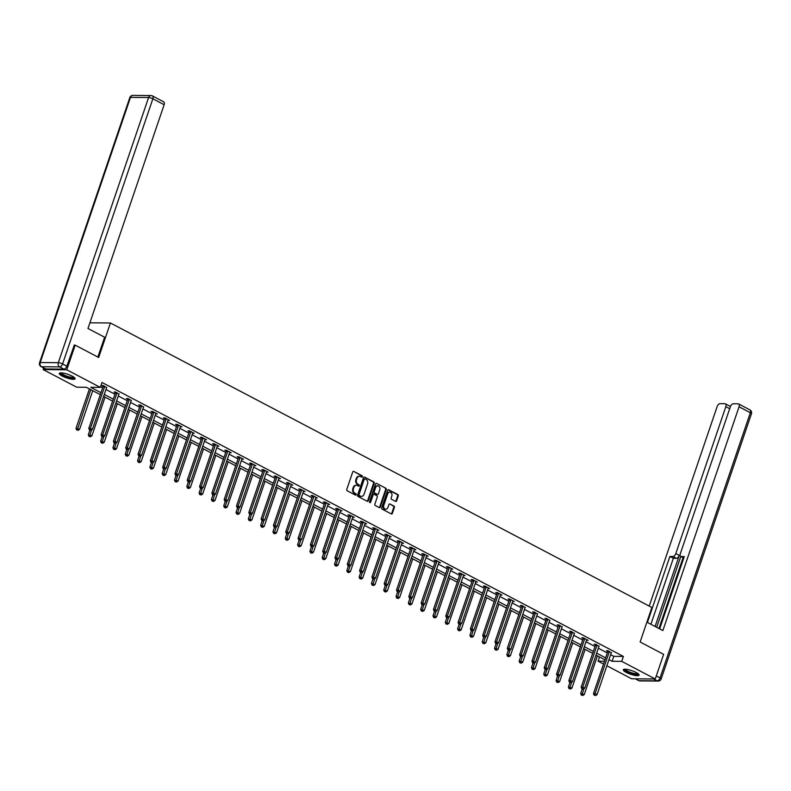 <?xml version="1.0" encoding="UTF-8"?>
<svg xmlns="http://www.w3.org/2000/svg" width="791" height="791" viewBox="0 0 791 791"><rect width="100%" height="100%" fill="white"/><g stroke="black" fill="none" stroke-linecap="round" stroke-linejoin="round"><path stroke-width="1.19" d="M362.357 476.716A0.732 0.593 90.5 0 0 362.051 475.747L353.814 471.426A1.048 0.84 90.5 0 0 352.717 471.99L346.784 489.402A1.048 0.84 90.5 0 0 347.229 490.776L355.456 495.107A0.732 0.593 90.5 0 0 355.92 493.752L354.852 493.189A3.362 2.689 90.5 0 1 353.429 488.789L353.923 487.335A3.362 2.689 90.5 0 1 356.434 485.279A3.362 2.689 90.5 0 1 357.453 485.545L358.521 486.109A0.732 0.593 90.5 0 0 358.985 484.754L357.918 484.191A3.362 2.689 90.5 0 1 356.494 479.791L356.988 478.337A3.362 2.689 90.5 0 1 359.5 476.281A3.362 2.689 90.5 0 1 360.518 476.548L361.586 477.102A0.732 0.593 90.5 0 0 362.357 476.716M361.477 477.052A0.732 0.593 90.5 0 0 361.408 475.747L353.814 471.426M355.357 495.047A0.732 0.593 90.5 0 0 355.278 493.742L354.22 493.179L354.852 493.189M358.422 486.05A0.732 0.593 90.5 0 0 358.343 484.745L357.275 484.181L357.918 484.191M626.215 672.409A8.345 1.898 18.8 0 1 623.298 669.769A8.345 1.898 18.8 0 1 628.064 669.611A8.345 1.898 18.8 0 1 636.182 672.498A8.345 1.898 18.8 0 1 639.088 675.148A8.345 1.898 18.8 0 1 634.323 675.296A8.345 1.898 18.8 0 1 626.215 672.409M62.202 376.051A8.345 1.898 18.8 0 1 59.285 373.411A8.345 1.898 18.8 0 1 64.051 373.253A8.345 1.898 18.8 0 1 72.169 376.14A8.345 1.898 18.8 0 1 75.076 378.79A8.345 1.898 18.8 0 1 70.31 378.938A8.345 1.898 18.8 0 1 62.202 376.051M395.53 501.385A1.048 0.84 90.5 0 0 396.627 500.822L398.298 495.937A1.048 0.84 90.5 0 0 397.853 494.563L388.707 489.758A1.048 0.84 90.5 0 0 387.61 490.321L381.677 507.743A1.048 0.84 90.5 0 0 382.122 509.117L391.258 513.913A1.048 0.84 90.5 0 0 392.366 513.359L394.373 507.456A1.048 0.84 90.5 0 0 393.928 506.082L390.012 504.025A1.048 0.84 90.5 0 0 388.915 504.579L387.916 507.506A2.808 2.254 90.5 0 1 385.82 509.226A2.808 2.254 90.5 0 1 383.773 505.33L387.679 493.871A2.808 2.254 90.5 0 1 389.775 492.15A2.808 2.254 90.5 0 1 391.822 496.046L391.169 497.954A1.048 0.84 90.5 0 0 391.614 499.329L395.53 501.385A1.048 0.84 90.5 0 0 395.994 500.822L397.655 495.927A1.048 0.84 90.5 0 0 397.211 494.553L388.074 489.758A1.048 0.84 90.5 0 0 388.065 489.758L388.707 489.758M74.028 345.123L75.165 345.133L98.677 357.492L110.424 322.985L651.873 607.488L640.127 641.985L663.639 654.345L655.255 678.985L631.604 678.777L606.865 665.775M75.165 345.133L66.78 369.783L100.309 387.402L90.728 387.313L100.961 392.692M610.642 654.691L613.806 656.352L623.397 656.441L101.99 382.468L100.309 387.402M623.397 656.441L621.716 661.365L655.255 678.985M374.202 483.281A1.048 0.84 90.5 0 0 373.757 481.907L364.621 477.102A1.048 0.84 90.5 0 0 363.514 477.665L357.591 495.087A1.048 0.84 90.5 0 0 358.036 496.461L367.172 501.257A1.048 0.84 90.5 0 0 368.28 500.703L374.202 483.281L373.57 483.271A1.048 0.84 90.5 0 0 373.125 481.897L364.621 477.102M376.664 483.43L385.8 488.235A1.048 0.84 90.5 0 1 386.245 489.609L380.323 507.031A1.048 0.84 90.5 0 1 379.215 507.585L375.31 505.528A1.048 0.84 90.5 0 1 374.865 504.154L377.267 497.094A1.048 0.84 90.5 0 0 376.823 495.72L374.222 494.355A1.048 0.84 90.5 0 0 373.125 494.919L370.623 502.275A0.732 0.593 90.5 0 1 369.535 501.702L375.557 483.993A1.048 0.84 90.5 0 1 376.664 483.43L385.8 488.235M110.424 322.985L89.897 322.807M100.556 386.67L102.632 387.758M105.964 389.508L114.942 394.225M118.274 395.975L127.252 400.701M130.584 402.451L139.562 407.167M142.894 408.917L151.872 413.634M155.204 415.384L164.182 420.1M167.514 421.85L176.492 426.567M179.824 428.317L188.802 433.033M192.134 434.783L201.112 439.499M204.444 441.249L213.422 445.966M216.754 447.726L225.732 452.442M229.064 454.192L238.032 458.909M241.364 460.659L250.342 465.375M253.674 467.125L262.652 471.841M265.984 473.591L274.961 478.308M278.294 480.058L287.271 484.774M290.604 486.524L299.581 491.241M302.913 493.001L311.891 497.717M315.223 499.467L324.201 504.183M327.533 505.933L336.511 510.65M339.843 512.4L348.821 517.116M352.153 518.866L361.131 523.583M364.463 525.333L373.441 530.049M376.773 531.799L385.751 536.516M389.083 538.266L398.051 542.992M401.383 544.742L410.361 549.458M413.693 551.208L422.671 555.925M426.003 557.675L434.981 562.391M438.313 564.141L447.291 568.858M450.623 570.608L459.601 575.324M462.933 577.074L471.911 581.79M475.243 583.54L484.221 588.257M487.553 590.017L496.53 594.733M499.863 596.483L508.84 601.2M512.173 602.95L521.15 607.666M524.482 609.416L533.46 614.132M536.792 615.882L545.77 620.599M549.102 622.349L558.07 627.065M561.402 628.815L570.38 633.532M573.712 635.292L582.69 640.008M586.022 641.758L595 646.474M598.332 648.225L607.31 652.941M106.627 387.639L103.354 385.583L101.752 385.563L103.028 386.235M118.937 394.106L115.664 392.049L114.062 392.029L115.338 392.702M131.247 400.572L127.974 398.516L126.372 398.496L127.648 399.168M143.557 407.039L140.284 404.982L138.682 404.972L139.958 405.635M155.708 413.911L157.32 413.94L152.594 411.449L150.992 411.439L152.268 412.111M168.008 420.377L169.63 420.407L164.894 417.915L163.302 417.905L164.577 418.577M180.318 426.843L181.94 426.873L177.204 424.381L175.612 424.371L176.887 425.044M192.628 433.32L194.25 433.339L189.514 430.858L187.922 430.838L189.197 431.51M204.938 439.786L206.56 439.806L201.824 437.324L200.232 437.304L201.507 437.977M217.248 446.253L218.87 446.272L214.134 443.791L212.542 443.771L213.817 444.443M229.558 452.719L231.18 452.749L226.444 450.257L224.842 450.247L226.127 450.91M241.868 459.185L243.49 459.215L238.753 456.723L237.152 456.714L238.437 457.386M254.178 465.652L255.8 465.681L251.063 463.19L249.462 463.18L250.737 463.852M266.488 472.118L268.109 472.148L263.373 469.656L261.772 469.646L263.047 470.319M278.798 478.595L280.419 478.614L275.683 476.133L274.082 476.113L275.357 476.785M291.108 485.061L292.719 485.081L287.993 482.599L286.391 482.579L287.667 483.252M303.418 491.527L305.029 491.547L300.303 489.065L298.701 489.046L299.977 489.718M315.728 497.994L317.339 498.023L312.613 495.532L311.011 495.522L312.287 496.184M328.038 504.46L329.649 504.49L324.913 501.998L323.321 501.988L324.597 502.661M340.338 510.927L341.959 510.956L337.223 508.465L335.631 508.455L336.907 509.127M352.648 517.393L354.269 517.423L349.533 514.931L347.941 514.921L349.217 515.594M364.958 523.869L366.579 523.889L361.843 521.407L360.251 521.388L361.527 522.06M377.267 530.336L378.889 530.356L374.153 527.874L372.561 527.854L373.836 528.526M389.577 536.802L391.199 536.822L386.463 534.34L384.861 534.321L386.146 534.993M401.887 543.269L403.509 543.298L398.773 540.807L397.171 540.787L398.456 541.459M414.197 549.735L415.819 549.765L411.083 547.273L409.481 547.263L410.766 547.936M426.507 556.202L428.129 556.231L423.393 553.74L421.791 553.73L423.066 554.402M438.817 562.668L440.439 562.698L435.703 560.206L434.101 560.196L435.376 560.868M451.127 569.134L452.749 569.164L448.013 566.672L446.411 566.663L447.686 567.335M463.437 575.611L465.049 575.63L460.322 573.149L458.721 573.129L459.996 573.801M475.747 582.077L477.359 582.097L472.632 579.615L471.031 579.595L472.306 580.268M488.057 588.544L489.669 588.563L484.932 586.082L483.341 586.062L484.616 586.734M500.357 595.01L501.978 595.04L497.242 592.548L495.65 592.538L496.926 593.201M512.667 601.476L514.288 601.506L509.552 599.014L507.96 599.005L509.236 599.677M525.145 607.537L521.862 605.481L520.27 605.471L521.546 606.143M537.455 614.014L534.172 611.947L532.58 611.937L533.856 612.61M549.765 620.48L546.482 618.424L544.89 618.404L546.166 619.076M562.075 626.947L558.792 624.89L557.19 624.87L558.476 625.543M574.375 633.413L571.102 631.356L569.5 631.337L570.786 632.009M586.527 640.285L588.148 640.315L583.412 637.823L581.81 637.813L583.086 638.475M598.995 646.346L595.722 644.289L594.12 644.279L595.396 644.952M611.305 652.812L608.032 650.756L606.43 650.746L607.706 651.418M43.673 367.973L43.129 369.565L66.78 369.783M603.533 664.025L598.065 661.157L604.492 661.217M599.499 656.955L598.065 661.157M100.289 394.65L86.249 387.274L76.668 387.185L43.129 369.565M604.967 659.832L595.989 655.116M592.657 653.356L583.679 648.64M580.347 646.89L571.369 642.173M568.037 640.423L559.059 635.707M555.727 633.957L546.749 629.24M543.417 627.49L534.439 622.774M531.107 621.024L522.139 616.308M518.807 614.558L509.829 609.841M506.497 608.081L497.519 603.365M494.187 601.615L485.209 596.898M481.877 595.148L472.899 590.432M469.567 588.682L460.589 583.966M457.257 582.216L448.279 577.499M444.947 575.749L435.97 571.033M432.637 569.283L423.66 564.566M420.328 562.816L411.35 558.09M408.018 556.34L399.04 551.624M395.708 549.874L386.73 545.157M383.398 543.407L374.42 538.691M371.088 536.941L362.11 532.224M358.788 530.474L349.81 525.758M346.478 524.008L337.5 519.292M334.168 517.541L325.19 512.825M321.858 511.065L312.88 506.349M309.548 504.599L300.57 499.882M297.238 498.132L288.26 493.416M284.928 491.666L275.95 486.949M272.618 485.199L263.64 480.483M260.308 478.733L251.33 474.017M247.998 472.267L239.02 467.55M235.688 465.79L226.71 461.074M223.378 459.324L214.401 454.607M211.068 452.857L202.091 448.141M198.759 446.391L189.791 441.675M186.458 439.925L177.481 435.208M174.149 433.458L165.171 428.742M161.839 426.992L152.861 422.275M149.529 420.525L140.551 415.799M137.219 414.049L128.241 409.333M124.909 407.583L115.931 402.866M112.599 401.116L103.621 396.4M608.961 659.615L612.125 661.286L621.716 661.365M104.293 394.442L113.261 399.158M116.593 400.908L125.571 405.625M128.903 407.375L137.881 412.091M141.213 413.841L150.191 418.558M153.523 420.308L162.501 425.024M165.833 426.784L174.811 431.5M178.143 433.25L187.121 437.967M190.453 439.717L199.431 444.433M202.763 446.183L211.741 450.9M215.073 452.65L224.051 457.366M227.383 459.116L236.361 463.833M239.693 465.583L248.671 470.299M252.003 472.049L260.981 476.775M264.313 478.525L273.291 483.242M276.623 484.992L285.591 489.708M288.923 491.458L297.9 496.175M301.233 497.925L310.21 502.641M313.543 504.391L322.52 509.107M325.852 510.857L334.83 515.574M338.162 517.324L347.14 522.04M350.472 523.8L359.45 528.517M362.782 530.267L371.76 534.983M375.092 536.733L384.07 541.449M387.402 543.199L396.38 547.916M399.712 549.666L408.69 554.382M412.022 556.132L421 560.849M424.332 562.599L433.31 567.315M436.642 569.075L445.61 573.791M448.942 575.541L457.92 580.258M461.252 582.008L470.23 586.724M473.562 588.474L482.54 593.191M485.872 594.941L494.85 599.657M498.182 601.407L507.16 606.124M510.492 607.874L519.469 612.59M522.802 614.34L531.779 619.066M535.112 620.816L544.089 625.533M547.421 627.283L556.399 631.999M559.731 633.749L568.709 638.466M572.041 640.216L581.019 644.932M584.351 646.682L593.329 651.398M596.661 653.148L605.629 657.865M613.806 656.352L612.125 661.286M359.173 476.301A3.362 2.689 90.5 0 0 358.857 476.281A3.362 2.689 90.5 0 0 356.345 478.337L356.988 478.337M357.275 484.181A3.362 2.689 90.5 0 1 355.851 479.791L356.345 478.337M356.118 485.308A3.362 2.689 90.5 0 0 355.792 485.279A3.362 2.689 90.5 0 0 353.29 487.335L353.923 487.335M354.22 493.179A3.362 2.689 90.5 0 1 352.796 488.789L353.29 487.335M367.172 501.257A1.048 0.84 90.5 0 0 367.637 500.693L373.57 483.271M365.017 478.911A0.732 0.593 90.5 0 0 364.236 479.297L359.035 494.583A0.732 0.593 90.5 0 0 359.351 495.552L360.469 496.135A3.362 2.689 90.5 0 0 361.497 496.402A3.362 2.689 90.5 0 0 363.998 494.345L367.558 483.894A3.362 2.689 90.5 0 0 366.134 479.494L365.017 478.911M364.374 478.901A0.732 0.593 90.5 0 0 363.603 479.297L364.236 479.297M361.171 496.372A3.362 2.689 90.5 0 1 360.854 496.392A3.362 2.689 90.5 0 1 359.836 496.135L358.709 495.542A0.732 0.593 90.5 0 1 358.392 494.583L363.603 479.297M379.215 507.585A1.048 0.84 90.5 0 0 379.68 507.021L385.613 489.599A1.048 0.84 90.5 0 0 385.168 488.225M373.589 494.345A1.048 0.84 90.5 0 0 372.482 494.909L369.98 502.265L370.623 502.275M379.759 489.767A2.808 2.254 90.5 0 0 377.712 485.872A2.808 2.254 90.5 0 0 375.616 487.582L374.242 491.626A1.048 0.84 90.5 0 0 374.687 493.001L377.277 494.365A1.048 0.84 90.5 0 0 378.385 493.802L379.759 489.767M377.396 485.892A2.808 2.254 90.5 0 0 377.07 485.862A2.808 2.254 90.5 0 0 374.974 487.582L375.616 487.582M377.287 494.365A1.048 0.84 90.5 0 1 376.645 494.355L374.044 492.991A1.048 0.84 90.5 0 1 373.599 491.616L374.974 487.582M389.459 492.17A2.808 2.254 90.5 0 0 389.132 492.14A2.808 2.254 90.5 0 0 387.036 493.861L387.679 493.871M385.504 509.196A2.808 2.254 90.5 0 1 385.177 509.226A2.808 2.254 90.5 0 1 383.131 505.33L387.036 493.861M391.258 513.913A1.048 0.84 90.5 0 0 391.723 513.349L393.73 507.446A1.048 0.84 90.5 0 0 393.285 506.072L390.012 504.025M89.413 388.935L76.015 428.287L79.584 429.335L92.745 390.685M90.777 389.647L77.291 429.889L76.648 429.889L78.082 430.304L77.291 429.889M79.584 429.335L78.082 430.304M76.648 429.889L76.015 428.287M104.56 386.819L102.959 386.799L88.8 428.406L90.401 428.415L104.56 386.819A1.068 0.86 90.5 0 0 104.63 386.423L104.63 386.255M90.075 430.007L90.866 430.423L90.075 430.007L90.401 428.415L92.369 429.454L106.528 387.857A1.068 0.86 90.5 0 1 106.716 387.521L106.805 387.392M102.959 386.799A1.068 0.86 90.5 0 0 103.028 386.404L103.038 385.573M88.8 428.406L89.432 429.997M90.866 430.423L92.369 429.454M74.305 377.505A7.218 1.641 18.8 0 1 66.375 376.674A7.218 1.641 18.8 0 1 60.68 372.868M61.283 372.868A6.684 1.523 -161.2 0 0 66.622 376.081A6.684 1.523 -161.2 0 0 73.83 377.139M59.651 373.065A8.286 1.889 -161.2 0 0 66.217 376.882A8.286 1.889 -161.2 0 0 75.007 378.296M638.317 673.863A7.218 1.641 18.8 0 1 630.397 673.032A7.218 1.641 18.8 0 1 624.692 669.226M625.295 669.226A6.684 1.523 -161.2 0 0 630.645 672.439A6.684 1.523 -161.2 0 0 637.843 673.497M623.664 669.423A8.286 1.889 -161.2 0 0 630.229 673.24A8.286 1.889 -161.2 0 0 639.019 674.644M97.866 357.057L104.62 337.233L87.969 328.483L164.142 104.719L152.861 98.786L62.588 363.959L66.849 366.193L74.305 345.123M45.838 368.972L63.923 369.14L59.671 366.895L41.577 366.737L45.838 368.972A3.204 1.77 117.7 0 1 45.354 368.853L41.092 366.619A3.204 1.77 -62.3 0 0 41.577 366.737A3.204 2.571 90.5 0 1 40.222 362.535L58.307 362.693L148.579 97.53L130.495 97.362L40.222 362.535A3.204 0.732 -161.2 0 0 39.55 362.743A3.204 3.204 0 0 0 41.092 366.619M151.951 95.81A3.204 2.571 90.5 0 0 150.972 95.563A3.204 2.571 90.5 0 0 148.579 97.53A3.204 0.732 -161.2 0 1 152.861 98.786A3.204 1.77 -62.3 0 0 152.436 95.929L163.717 101.861A3.204 1.77 117.7 0 1 164.142 104.719M66.849 366.193A3.204 1.77 117.7 0 1 63.923 369.14M646.88 622.161L662.868 630.565L739.051 406.792A3.204 1.77 -62.3 0 0 738.626 403.944A3.204 1.77 -62.3 0 0 738.132 403.825L733.277 403.776A3.204 1.77 -62.3 0 0 730.36 406.722L680.359 553.591A3.204 1.77 -62.3 0 0 680.774 556.449A3.204 1.77 -62.3 0 0 681.269 556.567L683.82 557.912M659.664 628.875L684.264 556.597L681.269 556.567M729.678 408.71L725.822 406.673A3.204 1.77 -62.3 0 0 725.396 403.825A3.204 1.77 -62.3 0 0 724.912 403.707L720.047 403.657A3.204 1.77 -62.3 0 0 717.13 406.604L649.213 606.094M672.894 556.498A3.204 1.77 -62.3 0 0 675.821 553.552L679.291 555.381A3.204 1.77 117.7 0 1 676.364 558.317L672.894 556.498L669.888 556.468L647.424 622.448M725.822 406.673L675.821 553.552M658.943 628.499L683.068 557.655M679.291 555.381L655.086 626.472M680.784 556.459L656.668 627.303M730.439 406.475A3.204 1.77 117.7 0 1 730.449 406.475L725.396 403.825M676.364 558.317L673.359 558.288L650.904 624.277M673.359 558.288L669.888 556.468M89.867 430.225L88.325 434.753L91.894 435.801L105.055 397.151M91.558 429.978L89.601 436.355L88.958 436.355L90.392 436.77L89.601 436.355M91.894 435.801L90.392 436.77M88.958 436.355L88.325 434.753M102.177 436.691L100.635 441.22L104.204 442.278L117.365 403.618M103.868 436.444L101.91 442.822L101.268 442.822L102.701 443.237L101.91 442.822M104.204 442.278L102.701 443.237M101.268 442.822L100.635 441.22M116.87 393.285L115.268 393.275L101.11 434.872L102.701 434.882L116.87 393.285A1.068 0.86 90.5 0 0 116.939 392.89L116.939 392.722M102.385 436.474L103.176 436.889L102.385 436.474L102.701 434.882L104.679 435.92L118.838 394.323A1.068 0.86 90.5 0 1 119.026 393.987L119.115 393.869M115.268 393.275A1.068 0.86 90.5 0 0 115.338 392.87L115.348 392.049M101.11 434.872L101.742 436.464M103.176 436.889L104.679 435.92M129.18 399.752L127.578 399.742L113.42 441.338L115.011 441.348L129.18 399.752A1.068 0.86 90.5 0 0 129.249 399.356L129.249 399.188M114.695 442.94L115.476 443.356L114.695 442.94L115.011 441.348L116.989 442.387L131.148 400.79A1.068 0.86 90.5 0 1 131.336 400.454L131.425 400.335M127.578 399.742A1.068 0.86 90.5 0 0 127.648 399.336L127.658 398.516M113.42 441.338L114.052 442.93M115.476 443.356L116.989 442.387M114.487 443.158L112.945 447.686L116.514 448.744L129.675 410.094M116.178 442.911L114.22 449.298L113.578 449.288L115.011 449.703L114.22 449.298M116.514 448.744L115.011 449.703M113.578 449.288L112.945 447.686M126.797 449.634L125.255 454.163L128.824 455.211L141.984 416.56M128.488 449.377L126.53 455.764L125.888 455.754L127.321 456.18L126.53 455.764M128.824 455.211L127.321 456.18M125.888 455.754L125.255 454.163M139.107 456.1L137.565 460.629L141.134 461.677L154.294 423.027M140.798 455.843L138.84 462.231L138.198 462.221L139.631 462.646L138.84 462.231M141.134 461.677L139.631 462.646M138.198 462.221L137.565 460.629M141.49 406.218L139.888 406.208L125.729 447.805L127.321 447.825L141.49 406.218A1.068 0.86 90.5 0 0 141.549 405.823L141.559 405.654M127.005 449.407L127.786 449.822L127.005 449.407L127.321 447.825L129.299 448.853L143.458 407.256A1.068 0.86 90.5 0 1 143.646 406.92L143.735 406.801M139.888 406.208A1.068 0.86 90.5 0 0 139.958 405.813L139.967 404.982M125.729 447.805L126.362 449.407M127.786 449.822L129.299 448.853M153.8 412.684L152.198 412.675L138.039 454.271L139.631 454.291L153.8 412.684A1.068 0.86 90.5 0 0 153.859 412.289L153.869 412.121M139.315 455.873L140.096 456.288L139.315 455.873L139.631 454.291L141.609 455.319L155.768 413.723A1.068 0.86 90.5 0 1 155.946 413.386L156.045 413.268M152.198 412.675A1.068 0.86 90.5 0 0 152.268 412.279L152.277 411.449M138.039 454.271L138.672 455.873M140.096 456.288L141.609 455.319M166.1 419.161L164.508 419.141L150.349 460.738L151.941 460.757L166.1 419.161A1.068 0.86 90.5 0 0 166.169 418.755L166.179 418.587M151.615 462.34L152.406 462.755L151.615 462.34L151.941 460.757L153.919 461.796L168.078 420.189A1.068 0.86 90.5 0 1 168.256 419.853L168.354 419.734M164.508 419.141A1.068 0.86 90.5 0 0 164.577 418.746L164.587 417.915M150.349 460.738L150.982 462.34M152.406 462.755L153.919 461.796M151.417 462.567L149.875 467.095L153.444 468.143L166.604 429.493M153.108 462.31L151.15 468.697L150.508 468.687L151.931 469.112L151.15 468.697M153.444 468.143L151.931 469.112M150.508 468.687L149.875 467.095M178.41 425.627L176.818 425.607L162.659 467.204L164.251 467.224L178.41 425.627A1.068 0.86 90.5 0 0 178.479 425.222L178.489 425.054M163.925 468.816L164.716 469.221L163.925 468.816L164.251 467.224L166.229 468.262L180.388 426.665A1.068 0.86 90.5 0 1 180.566 426.319L180.664 426.201M176.818 425.607A1.068 0.86 90.5 0 0 176.887 425.212L176.897 424.381M162.659 467.204L163.292 468.806M164.716 469.221L166.229 468.262M163.727 469.033L162.185 473.562L165.754 474.61L178.914 435.96M165.408 468.776L163.46 475.164L162.817 475.164L164.241 475.579L163.46 475.164M165.754 474.61L164.241 475.579M162.817 475.164L162.185 473.562M190.72 432.094L189.128 432.074L174.959 473.68L176.561 473.69L190.72 432.094A1.068 0.86 90.5 0 0 190.789 431.698L190.789 431.52M176.235 475.282L177.026 475.698L176.235 475.282L176.561 473.69L178.539 474.729L192.697 433.132A1.068 0.86 90.5 0 1 192.875 432.786L192.974 432.667M189.128 432.074A1.068 0.86 90.5 0 0 189.197 431.678L189.207 430.848M174.959 473.68L175.602 475.272M177.026 475.698L178.539 474.729M176.037 475.5L174.495 480.028L178.064 481.076L191.224 442.426M177.718 475.253L175.77 481.63L175.127 481.63L176.551 482.045L175.77 481.63M178.064 481.076L176.551 482.045M175.127 481.63L174.495 480.028M203.03 438.56L201.438 438.55L187.269 480.147L188.871 480.157L203.03 438.56A1.068 0.86 90.5 0 0 203.099 438.165L203.099 437.996M188.545 481.749L189.336 482.164L188.545 481.749L188.871 480.157L190.839 481.195L205.007 439.598A1.068 0.86 90.5 0 1 205.185 439.262L205.284 439.134M201.438 438.55A1.068 0.86 90.5 0 0 201.507 438.145L201.517 437.314M187.269 480.147L187.912 481.739M189.336 482.164L190.839 481.195M188.347 481.966L186.805 486.495L190.374 487.553L203.534 448.892M190.028 481.719L188.07 488.096L187.437 488.096L188.861 488.512L188.07 488.096M190.374 487.553L188.861 488.512M187.437 488.096L186.805 486.495M215.34 445.026L213.748 445.017L199.579 486.613L201.181 486.623L215.34 445.026A1.068 0.86 90.5 0 0 215.409 444.631L215.409 444.463M200.855 488.215L201.646 488.63L200.855 488.215L201.181 486.623L203.149 487.661L217.317 446.065A1.068 0.86 90.5 0 1 217.495 445.728L217.594 445.61M213.748 445.017A1.068 0.86 90.5 0 0 213.807 444.611L213.827 443.791M199.579 486.613L200.222 488.205M201.646 488.63L203.149 487.661M200.647 488.433L199.114 492.961L202.684 494.019L215.834 455.359M202.338 488.185L200.38 494.573L199.747 494.563L201.171 494.978L200.38 494.573M202.684 494.019L201.171 494.978M199.747 494.563L199.114 492.961M227.65 451.493L226.048 451.483L211.889 493.08L213.491 493.09L227.65 451.493A1.068 0.86 90.5 0 0 227.719 451.097L227.719 450.929M213.165 494.682L213.956 495.097L213.165 494.682L213.491 493.09L215.459 494.128L229.627 452.531A1.068 0.86 90.5 0 1 229.805 452.195L229.904 452.076M226.048 451.483A1.068 0.86 90.5 0 0 226.117 451.088L226.137 450.257M211.889 493.08L212.522 494.682M213.956 495.097L215.459 494.128M212.957 494.909L211.415 499.437L214.994 500.485L228.144 461.835M214.648 494.652L212.69 501.039L212.057 501.029L213.481 501.454L212.69 501.039M214.994 500.485L213.481 501.454M212.057 501.029L211.415 499.437M239.96 457.959L238.358 457.949L224.199 499.546L225.801 499.566L239.96 457.959A1.068 0.86 90.5 0 0 240.029 457.564L240.029 457.396M225.475 501.148L226.266 501.563L225.475 501.148L225.801 499.566L227.768 500.594L241.927 458.998A1.068 0.86 90.5 0 1 242.115 458.661L242.214 458.543M238.358 457.949A1.068 0.86 90.5 0 0 238.427 457.554L238.447 456.723M224.199 499.546L224.832 501.148M226.266 501.563L227.768 500.594M225.267 501.375L223.724 505.904L227.294 506.952L240.454 468.302M226.958 501.118L225 507.506L224.367 507.496L225.791 507.921L225 507.506M227.294 506.952L225.791 507.921M224.367 507.496L223.724 505.904M252.27 464.436L250.668 464.416L236.509 506.013L238.111 506.032L252.27 464.436A1.068 0.86 90.5 0 0 252.339 464.03L252.339 463.862M237.784 507.614L238.575 508.03L237.784 507.614L238.111 506.032L240.078 507.071L254.237 465.464A1.068 0.86 90.5 0 1 254.425 465.128L254.524 465.009M250.668 464.416A1.068 0.86 90.5 0 0 250.737 464.02L250.757 463.19M236.509 506.013L237.142 507.614M238.575 508.03L240.078 507.071M237.577 507.842L236.034 512.37L239.604 513.418L252.764 474.768M239.268 507.585L237.31 513.972L236.667 513.962L238.101 514.387L237.31 513.972M239.604 513.418L238.101 514.387M236.667 513.962L236.034 512.37M264.58 470.902L262.978 470.882L248.819 512.479L250.421 512.499L264.58 470.902A1.068 0.86 90.5 0 0 264.649 470.497L264.649 470.329M250.094 514.081L250.885 514.496L250.094 514.081L250.421 512.499L252.388 513.537L266.547 471.93A1.068 0.86 90.5 0 1 266.735 471.594L266.824 471.476M262.978 470.882A1.068 0.86 90.5 0 0 263.047 470.487L263.057 469.656M248.819 512.479L249.452 514.081M250.885 514.496L252.388 513.537M249.887 514.308L248.344 518.837L251.914 519.885L265.074 481.235M251.578 514.051L249.62 520.438L248.977 520.429L250.411 520.854L249.62 520.438M251.914 519.885L250.411 520.854M248.977 520.429L248.344 518.837M276.89 477.369L275.288 477.349L261.129 518.955L262.731 518.965L276.89 477.369A1.068 0.86 90.5 0 0 276.959 476.973L276.959 476.795M262.404 520.557L263.195 520.972L262.404 520.557L262.731 518.965L264.698 520.003L278.857 478.407A1.068 0.86 90.5 0 1 279.045 478.061L279.134 477.942M275.288 477.349A1.068 0.86 90.5 0 0 275.357 476.953L275.367 476.123M261.129 518.955L261.762 520.547M263.195 520.972L264.698 520.003M262.197 520.775L260.654 525.303L264.224 526.351L277.384 487.701M263.887 520.527L261.93 526.905L261.287 526.905L262.721 527.32L261.93 526.905M264.224 526.351L262.721 527.32M261.287 526.905L260.654 525.303M289.199 483.835L287.598 483.815L273.439 525.422L275.031 525.432L289.199 483.835A1.068 0.86 90.5 0 0 289.269 483.439L289.269 483.271M274.714 527.024L275.495 527.439L274.714 527.024L275.031 525.432L277.008 526.47L291.167 484.873A1.068 0.86 90.5 0 1 291.355 484.537L291.444 484.408M287.598 483.815A1.068 0.86 90.5 0 0 287.667 483.42L287.677 482.589M273.439 525.422L274.072 527.014M275.495 527.439L277.008 526.47M274.507 527.241L272.964 531.77L276.534 532.827L289.694 494.167M276.197 526.994L274.24 533.371L273.597 533.371L275.031 533.787L274.24 533.371M276.534 532.827L275.031 533.787M273.597 533.371L272.964 531.77M301.509 490.301L299.908 490.291L285.749 531.888L287.341 531.898L301.509 490.301A1.068 0.86 90.5 0 0 301.579 489.906L301.579 489.738M287.024 533.49L287.805 533.905L287.024 533.49L287.341 531.898L289.318 532.936L303.477 491.34A1.068 0.86 90.5 0 1 303.665 491.003L303.754 490.885M299.908 490.291A1.068 0.86 90.5 0 0 299.977 489.886L299.987 489.065M285.749 531.888L286.382 533.48M287.805 533.905L289.318 532.936M286.817 533.707L285.274 538.236L288.844 539.294L302.004 500.634M288.507 533.46L286.55 539.838L285.907 539.838L287.341 540.253L286.55 539.838M288.844 539.294L287.341 540.253M285.907 539.838L285.274 538.236M313.819 496.768L312.218 496.758L298.059 538.355L299.651 538.364L313.819 496.768A1.068 0.86 90.5 0 0 313.879 496.372L313.889 496.204M299.334 539.956L300.115 540.372L299.334 539.956L299.651 538.364L301.628 539.403L315.787 497.806A1.068 0.86 90.5 0 1 315.965 497.47L316.064 497.351M312.218 496.758A1.068 0.86 90.5 0 0 312.287 496.362L312.297 495.532M298.059 538.355L298.691 539.946M300.115 540.372L301.628 539.403M299.127 540.184L297.584 544.712L301.153 545.76L314.314 507.11M300.817 539.927L298.86 546.314L298.217 546.304L299.651 546.729L298.86 546.314M301.153 545.76L299.651 546.729M298.217 546.304L297.584 544.712M326.119 503.234L324.528 503.224L310.369 544.821L311.961 544.841L326.119 503.234A1.068 0.86 90.5 0 0 326.189 502.839L326.199 502.671M311.634 546.423L312.425 546.838L311.634 546.423L311.961 544.841L313.938 545.869L328.097 504.272A1.068 0.86 90.5 0 1 328.275 503.936L328.374 503.818M324.528 503.224A1.068 0.86 90.5 0 0 324.597 502.829L324.607 501.998M310.369 544.821L311.001 546.423M312.425 546.838L313.938 545.869M311.436 546.65L309.894 551.179L313.463 552.227L326.624 513.577M313.127 546.393L311.17 552.78L310.527 552.771L311.951 553.196L311.17 552.78M313.463 552.227L311.951 553.196M310.527 552.771L309.894 551.179M338.429 509.701L336.837 509.691L322.679 551.287L324.27 551.307L338.429 509.701A1.068 0.86 90.5 0 0 338.499 509.305L338.508 509.137M323.944 552.889L324.735 553.305L323.944 552.889L324.27 551.307L326.248 552.345L340.407 510.739A1.068 0.86 90.5 0 1 340.585 510.403L340.684 510.284M336.837 509.691A1.068 0.86 90.5 0 0 336.907 509.295L336.917 508.465M322.679 551.287L323.311 552.889M324.735 553.305L326.248 552.345M323.746 553.117L322.204 557.645L325.773 558.693L338.934 520.043M325.427 552.86L323.479 559.247L322.837 559.237L324.261 559.662L323.479 559.247M325.773 558.693L324.261 559.662M322.837 559.237L322.204 557.645M350.739 516.177L349.147 516.157L334.979 557.754L336.58 557.774L350.739 516.177A1.068 0.86 90.5 0 0 350.809 515.772L350.809 515.603M336.254 559.356L337.045 559.771L336.254 559.356L336.58 557.774L338.558 558.812L352.717 517.205A1.068 0.86 90.5 0 1 352.895 516.869L352.994 516.75M349.147 516.157A1.068 0.86 90.5 0 0 349.217 515.762L349.226 514.931M334.979 557.754L335.621 559.356M337.045 559.771L338.558 558.812M336.056 559.583L334.514 564.112L338.083 565.16L351.244 526.509M337.737 559.326L335.789 565.713L335.147 565.703L336.57 566.129L335.789 565.713M338.083 565.16L336.57 566.129M335.147 565.703L334.514 564.112M363.049 522.643L361.457 522.624L347.289 564.23L348.89 564.24L363.049 522.643A1.068 0.86 90.5 0 0 363.118 522.248L363.118 522.07M348.564 565.832L349.355 566.247L348.564 565.832L348.89 564.24L350.858 565.278L365.027 523.682A1.068 0.86 90.5 0 1 365.205 523.335L365.304 523.217M361.457 522.624A1.068 0.86 90.5 0 0 361.527 522.228L361.536 521.398M347.289 564.23L347.931 565.822M349.355 566.247L350.858 565.278M348.366 566.049L346.824 570.578L350.393 571.626L363.553 532.976M350.047 565.792L348.089 572.18L347.457 572.18L348.88 572.595L348.089 572.18M350.393 571.626L348.88 572.595M347.457 572.18L346.824 570.578M375.359 529.11L373.767 529.09L359.598 570.697L361.2 570.707L375.359 529.11A1.068 0.86 90.5 0 0 375.428 528.714L375.428 528.546M360.874 572.298L361.665 572.714L360.874 572.298L361.2 570.707L363.168 571.745L377.337 530.148A1.068 0.86 90.5 0 1 377.515 529.812L377.614 529.683M373.767 529.09A1.068 0.86 90.5 0 0 373.827 528.695L373.846 527.864M359.598 570.697L360.241 572.288M361.665 572.714L363.168 571.745M360.666 572.516L359.134 577.044L362.703 578.092L375.854 539.442M362.357 572.269L360.399 578.646L359.767 578.646L361.19 579.061L360.399 578.646M362.703 578.092L361.19 579.061M359.767 578.646L359.134 577.044M387.669 535.576L386.067 535.566L371.908 577.163L373.51 577.173L387.669 535.576A1.068 0.86 90.5 0 0 387.738 535.181L387.738 535.013M373.184 578.765L373.975 579.18L373.184 578.765L373.51 577.173L375.478 578.211L389.647 536.614A1.068 0.86 90.5 0 1 389.825 536.278L389.923 536.16M386.067 535.566A1.068 0.86 90.5 0 0 386.137 535.161L386.156 534.34M371.908 577.163L372.541 578.755M373.975 579.18L375.478 578.211M372.976 578.982L371.434 583.511L375.013 584.569L388.163 545.909M374.667 578.735L372.709 585.113L372.077 585.113L373.5 585.528L372.709 585.113M375.013 584.569L373.5 585.528M372.077 585.113L371.434 583.511M399.979 542.043L398.377 542.033L384.218 583.629L385.82 583.639L399.979 542.043A1.068 0.86 90.5 0 0 400.048 541.647L400.048 541.479M385.494 585.231L386.285 585.647L385.494 585.231L385.82 583.639L387.788 584.678L401.957 543.081A1.068 0.86 90.5 0 1 402.135 542.745L402.233 542.626M398.377 542.033A1.068 0.86 90.5 0 0 398.446 541.627L398.466 540.807M384.218 583.629L384.851 585.221M386.285 585.647L387.788 584.678M385.286 585.449L383.744 589.977L387.313 591.035L400.473 552.385M386.977 585.202L385.019 591.589L384.386 591.579L385.81 591.994L385.019 591.589M387.313 591.035L385.81 591.994M384.386 591.579L383.744 589.977M412.289 548.509L410.687 548.499L396.528 590.096L398.13 590.116L412.289 548.509A1.068 0.86 90.5 0 0 412.358 548.114L412.358 547.945M397.804 591.698L398.595 592.113L397.804 591.698L398.13 590.116L400.098 591.144L414.257 549.547A1.068 0.86 90.5 0 1 414.444 549.211L414.543 549.092M410.687 548.499A1.068 0.86 90.5 0 0 410.756 548.104L410.776 547.273M396.528 590.096L397.161 591.698M398.595 592.113L400.098 591.144M397.596 591.925L396.054 596.454L399.623 597.502L412.783 558.851M399.287 591.668L397.329 598.055L396.696 598.045L398.12 598.471L397.329 598.055M399.623 597.502L398.12 598.471M396.696 598.045L396.054 596.454M424.599 554.975L422.997 554.966L408.838 596.562L410.44 596.582L424.599 554.975A1.068 0.86 90.5 0 0 424.668 554.58L424.668 554.412M410.114 598.164L410.905 598.579L410.114 598.164L410.44 596.582L412.408 597.61L426.567 556.014A1.068 0.86 90.5 0 1 426.754 555.678L426.843 555.559M422.997 554.966A1.068 0.86 90.5 0 0 423.066 554.57L423.076 553.74M408.838 596.562L409.471 598.164M410.905 598.579L412.408 597.61M409.906 598.392L408.364 602.92L411.933 603.968L425.093 565.318M411.597 598.134L409.639 604.522L408.996 604.512L410.43 604.937L409.639 604.522M411.933 603.968L410.43 604.937M408.996 604.512L408.364 602.92M436.909 561.452L435.307 561.432L421.148 603.029L422.75 603.049L436.909 561.452A1.068 0.86 90.5 0 0 436.978 561.046L436.978 560.878M422.424 604.631L423.215 605.046L422.424 604.631L422.75 603.049L424.718 604.087L438.876 562.48A1.068 0.86 90.5 0 1 439.064 562.144L439.153 562.025M435.307 561.432A1.068 0.86 90.5 0 0 435.376 561.037L435.386 560.206M421.148 603.029L421.781 604.631M423.215 605.046L424.718 604.087M422.216 604.858L420.674 609.386L424.243 610.434L437.403 571.784M423.907 604.601L421.949 610.988L421.306 610.978L422.74 611.403L421.949 610.988M424.243 610.434L422.74 611.403M421.306 610.978L420.674 609.386M449.219 567.918L447.617 567.898L433.458 609.495L435.05 609.515L449.219 567.918A1.068 0.86 90.5 0 0 449.288 567.513L449.288 567.345M434.734 611.107L435.525 611.512L434.734 611.107L435.05 609.515L437.028 610.553L451.186 568.956A1.068 0.86 90.5 0 1 451.374 568.61L451.463 568.492M447.617 567.898A1.068 0.86 90.5 0 0 447.686 567.503L447.696 566.672M433.458 609.495L434.091 611.097M435.525 611.512L437.028 610.553M434.526 611.324L432.984 615.853L436.553 616.901L449.713 578.251M436.217 611.067L434.259 617.455L433.616 617.455L435.05 617.87L434.259 617.455M436.553 616.901L435.05 617.87M433.616 617.455L432.984 615.853M461.529 574.385L459.927 574.365L445.768 615.971L447.36 615.981L461.529 574.385A1.068 0.86 90.5 0 0 461.598 573.989L461.598 573.811M447.044 617.573L447.825 617.989L447.044 617.573L447.36 615.981L449.337 617.02L463.496 575.423A1.068 0.86 90.5 0 1 463.684 575.077L463.773 574.958M459.927 574.365A1.068 0.86 90.5 0 0 459.996 573.969L460.006 573.139M445.768 615.971L446.401 617.563M447.825 617.989L449.337 617.02M446.836 617.791L445.293 622.319L448.863 623.367L462.023 584.717M448.527 617.544L446.569 623.921L445.926 623.921L447.36 624.336L446.569 623.921M448.863 623.367L447.36 624.336M445.926 623.921L445.293 622.319M473.839 580.851L472.237 580.841L458.078 622.438L459.67 622.448L473.839 580.851A1.068 0.86 90.5 0 0 473.898 580.456L473.908 580.287M459.353 624.04L460.135 624.455L459.353 624.04L459.67 622.448L461.647 623.486L475.806 581.889A1.068 0.86 90.5 0 1 475.994 581.553L476.083 581.425M472.237 580.841A1.068 0.86 90.5 0 0 472.306 580.436L472.316 579.605M458.078 622.438L458.711 624.03M460.135 624.455L461.647 623.486M459.146 624.257L457.603 628.786L461.173 629.844L474.333 591.184M460.837 624.01L458.879 630.387L458.236 630.387L459.67 630.803L458.879 630.387M461.173 629.844L459.67 630.803M458.236 630.387L457.603 628.786M486.139 587.317L484.547 587.308L470.388 628.904L471.98 628.914L486.139 587.317A1.068 0.86 90.5 0 0 486.208 586.922L486.218 586.754M471.654 630.506L472.445 630.921L471.654 630.506L471.98 628.914L473.957 629.952L488.116 588.356A1.068 0.86 90.5 0 1 488.294 588.02L488.393 587.901M484.547 587.308A1.068 0.86 90.5 0 0 484.616 586.902L484.626 586.082M470.388 628.904L471.021 630.496M472.445 630.921L473.957 629.952M471.456 630.724L469.913 635.252L473.483 636.31L486.643 597.65M473.147 630.476L471.189 636.864L470.546 636.854L471.98 637.269L471.189 636.864M473.483 636.31L471.98 637.269M470.546 636.854L469.913 635.252M498.449 593.784L496.857 593.774L482.698 635.371L484.29 635.381L498.449 593.784A1.068 0.86 90.5 0 0 498.518 593.388L498.528 593.22M483.963 636.973L484.754 637.388L483.963 636.973L484.29 635.381L486.267 636.419L500.426 594.822A1.068 0.86 90.5 0 1 500.604 594.486L500.703 594.367M496.857 593.774A1.068 0.86 90.5 0 0 496.926 593.379L496.936 592.548M482.698 635.371L483.331 636.973M484.754 637.388L486.267 636.419M483.766 637.2L482.223 641.728L485.793 642.776L498.953 604.126M485.456 636.943L483.499 643.33L482.856 643.32L484.28 643.745L483.499 643.33M485.793 642.776L484.28 643.745M482.856 643.32L482.223 641.728M510.759 600.25L509.167 600.24L494.998 641.837L496.6 641.857L510.759 600.25A1.068 0.86 90.5 0 0 510.828 599.855L510.838 599.687M496.273 643.439L497.064 643.854L496.273 643.439L496.6 641.857L498.577 642.885L512.736 601.289A1.068 0.86 90.5 0 1 512.914 600.952L513.013 600.834M509.167 600.24A1.068 0.86 90.5 0 0 509.236 599.845L509.246 599.014M494.998 641.837L495.641 643.439M497.064 643.854L498.577 642.885M496.076 643.666L494.533 648.195L498.103 649.243L511.263 610.593M497.757 643.409L495.809 649.797L495.166 649.787L496.59 650.212L495.809 649.797M498.103 649.243L496.59 650.212M495.166 649.787L494.533 648.195M523.069 606.727L521.477 606.707L507.308 648.304L508.91 648.323L523.069 606.727A1.068 0.86 90.5 0 0 523.138 606.321L523.138 606.153M508.583 649.905L509.374 650.321L508.583 649.905L508.91 648.323L510.887 649.362L525.046 607.755A1.068 0.86 90.5 0 1 525.224 607.419L525.323 607.3M521.477 606.707A1.068 0.86 90.5 0 0 521.546 606.311L521.556 605.481M507.308 648.304L507.951 649.905M509.374 650.321L510.887 649.362M508.386 650.133L506.843 654.661L510.413 655.709L523.573 617.059M510.066 649.876L508.109 656.263L507.476 656.253L508.9 656.678L508.109 656.263M510.413 655.709L508.9 656.678M507.476 656.253L506.843 654.661M535.378 613.193L533.787 613.173L519.618 654.77L521.22 654.79L535.378 613.193A1.068 0.86 90.5 0 0 535.448 612.788L535.448 612.62M520.893 656.372L521.684 656.787L520.893 656.372L521.22 654.79L523.187 655.828L537.356 614.221A1.068 0.86 90.5 0 1 537.534 613.885L537.633 613.767M533.787 613.173A1.068 0.86 90.5 0 0 533.846 612.778L533.866 611.947M519.618 654.77L520.26 656.372M521.684 656.787L523.187 655.828M520.686 656.599L519.153 661.128L522.722 662.176L535.873 623.526M522.376 656.342L520.419 662.729L519.786 662.72L521.21 663.145L520.419 662.729M522.722 662.176L521.21 663.145M519.786 662.72L519.153 661.128M547.688 619.66L546.097 619.64L531.928 661.246L533.529 661.256L547.688 619.66A1.068 0.86 90.5 0 0 547.758 619.264L547.758 619.086M533.203 662.848L533.994 663.263L533.203 662.848L533.529 661.256L535.497 662.294L549.666 620.698A1.068 0.86 90.5 0 1 549.844 620.352L549.943 620.233M546.097 619.64A1.068 0.86 90.5 0 0 546.156 619.244L546.176 618.414M531.928 661.246L532.561 662.838M533.994 663.263L535.497 662.294M532.996 663.066L531.453 667.594L535.032 668.642L548.183 629.992M534.686 662.818L532.729 669.196L532.096 669.196L533.52 669.611L532.729 669.196M535.032 668.642L533.52 669.611M532.096 669.196L531.453 667.594M559.998 626.126L558.397 626.106L544.238 667.713L545.839 667.723L559.998 626.126A1.068 0.86 90.5 0 0 560.068 625.73L560.068 625.562M545.513 669.315L546.304 669.73L545.513 669.315L545.839 667.723L547.807 668.761L561.976 627.164A1.068 0.86 90.5 0 1 562.154 626.828L562.253 626.699M558.397 626.106A1.068 0.86 90.5 0 0 558.466 625.711L558.486 624.88M544.238 667.713L544.87 669.305M546.304 669.73L547.807 668.761M545.306 669.532L543.763 674.061L547.342 675.118L560.493 636.458M546.996 669.285L545.039 675.662L544.406 675.662L545.83 676.078L545.039 675.662M547.342 675.118L545.83 676.078M544.406 675.662L543.763 674.061M572.308 632.592L570.707 632.582L556.548 674.179L558.149 674.189L572.308 632.592A1.068 0.86 90.5 0 0 572.377 632.197L572.377 632.029M557.823 675.781L558.614 676.196L557.823 675.781L558.149 674.189L560.117 675.227L574.276 633.631A1.068 0.86 90.5 0 1 574.464 633.294L574.563 633.176M570.707 632.582A1.068 0.86 90.5 0 0 570.776 632.177L570.795 631.356M556.548 674.179L557.18 675.771M558.614 676.196L560.117 675.227M557.615 675.998L556.073 680.527L559.642 681.585L572.803 642.925M559.306 675.751L557.348 682.129L556.716 682.129L558.139 682.544L557.348 682.129M559.642 681.585L558.139 682.544M556.716 682.129L556.073 680.527M584.618 639.059L583.016 639.049L568.858 680.646L570.459 680.655L584.618 639.059A1.068 0.86 90.5 0 0 584.687 638.663L584.687 638.495M570.133 682.247L570.924 682.663L570.133 682.247L570.459 680.655L572.427 681.694L586.586 640.097A1.068 0.86 90.5 0 1 586.774 639.761L586.873 639.642M583.016 639.049A1.068 0.86 90.5 0 0 583.086 638.653L583.105 637.823M568.858 680.646L569.49 682.238M570.924 682.663L572.427 681.694M569.925 682.475L568.383 687.003L571.952 688.051L585.113 649.401M571.616 682.218L569.658 688.605L569.016 688.595L570.449 689.02L569.658 688.605M571.952 688.051L570.449 689.02M569.016 688.595L568.383 687.003M596.928 645.525L595.326 645.515L581.167 687.112L582.769 687.132L596.928 645.525A1.068 0.86 90.5 0 0 596.997 645.13L596.997 644.962M582.443 688.714L583.234 689.129L582.443 688.714L582.769 687.132L584.737 688.16L598.896 646.563A1.068 0.86 90.5 0 1 599.084 646.227L599.173 646.109M595.326 645.515A1.068 0.86 90.5 0 0 595.396 645.12L595.405 644.289M581.167 687.112L581.8 688.714M583.234 689.129L584.737 688.16M582.235 688.941L580.693 693.47L584.262 694.518L597.423 655.868M583.926 688.684L581.968 695.071L581.326 695.062L582.759 695.487L581.968 695.071M584.262 694.518L582.759 695.487M581.326 695.062L580.693 693.47M609.238 651.992L607.636 651.982L593.477 693.578L595.069 693.598L609.238 651.992A1.068 0.86 90.5 0 0 609.307 651.596L609.307 651.428M594.753 695.18L595.544 695.596L594.753 695.18L595.069 693.598L597.047 694.636L611.206 653.03A1.068 0.86 90.5 0 1 611.394 652.694L611.483 652.575M607.636 651.982A1.068 0.86 90.5 0 0 607.706 651.586L607.715 650.756M593.477 693.578L594.11 695.18M595.544 695.596L597.047 694.636M361.408 475.747L362.051 475.747M355.278 493.742L355.92 493.752M358.343 484.745L358.985 484.754M355.851 479.791L356.494 479.791M352.796 488.789L353.429 488.789M367.637 500.693L368.28 500.703M373.125 481.897L373.757 481.907M358.392 494.583L359.035 494.583M358.709 495.542L359.351 495.552M359.836 496.135L360.469 496.135M385.613 489.599L386.245 489.609M379.68 507.021L380.323 507.031M372.482 494.909L373.125 494.919M373.599 491.616L374.242 491.626M374.044 492.991L374.687 493.001M376.645 494.355L377.277 494.365M383.131 505.33L383.773 505.33M393.285 506.072L393.928 506.082M393.73 507.446L394.373 507.456M391.723 513.349L392.366 513.359M397.211 494.553L397.853 494.563M397.655 495.927L398.298 495.937M395.994 500.822L396.627 500.822M104.63 386.423L103.028 386.404M132.888 95.404A3.204 3.204 0 0 0 129.823 97.58A3.204 0.732 -161.2 0 1 130.495 97.362A3.204 2.571 -89.5 0 1 132.888 95.404L150.972 95.563A3.204 3.204 0 0 1 152.436 95.929M62.588 363.959A3.204 0.732 -161.2 0 0 58.307 362.693A3.204 2.571 -89.5 0 0 59.671 366.895A3.204 1.77 -62.3 0 0 62.588 363.959M635.509 678.807L639.049 680.675L657.133 680.833L653.593 678.975M656.293 675.919L660.06 677.897L750.333 412.724L739.051 406.792M749.908 409.867A3.204 1.77 117.7 0 1 750.333 412.724A3.204 0.732 -161.2 0 1 751.45 413.742A3.204 3.204 0 0 0 749.908 409.867L738.626 403.944M660.06 677.897A3.204 1.77 117.7 0 1 657.133 680.833A3.204 2.571 -89.5 0 0 658.112 681.081A3.204 3.204 0 0 0 661.177 678.905A3.204 0.732 -161.2 0 0 660.06 677.897M639.049 680.675A3.204 1.77 117.7 0 1 638.564 680.557A3.204 3.204 0 0 0 640.028 680.922A3.204 2.571 90.5 0 1 639.049 680.675M116.939 392.89L115.338 392.87M129.249 399.356L127.648 399.336M141.549 405.823L139.958 405.813M153.859 412.289L152.268 412.279M166.169 418.755L164.577 418.746M178.479 425.222L176.887 425.212M190.789 431.698L189.197 431.678M203.099 438.165L201.507 438.145M215.409 444.631L213.807 444.611M227.719 451.097L226.117 451.088M240.029 457.564L238.427 457.554M252.339 464.03L250.737 464.02M264.649 470.497L263.047 470.487M276.959 476.973L275.357 476.953M289.269 483.439L287.667 483.42M301.579 489.906L299.977 489.886M313.879 496.372L312.287 496.362M326.189 502.839L324.597 502.829M338.499 509.305L336.907 509.295M350.809 515.772L349.217 515.762M363.118 522.248L361.527 522.228M375.428 528.714L373.827 528.695M387.738 535.181L386.137 535.161M400.048 541.647L398.446 541.627M412.358 548.114L410.756 548.104M424.668 554.58L423.066 554.57M436.978 561.046L435.376 561.037M449.288 567.513L447.686 567.503M461.598 573.989L459.996 573.969M473.898 580.456L472.306 580.436M486.208 586.922L484.616 586.902M498.518 593.388L496.926 593.379M510.828 599.855L509.236 599.845M523.138 606.321L521.546 606.311M535.448 612.788L533.846 612.778M547.758 619.264L546.156 619.244M560.068 625.73L558.466 625.711M572.377 632.197L570.776 632.177M584.687 638.663L583.086 638.653M596.997 645.13L595.396 645.12M609.307 651.596L607.706 651.586M358.857 476.281L359.5 476.281M355.792 485.279L356.434 485.279M364.147 478.842L364.789 478.852M360.854 496.392L361.497 496.402M373.263 494.266L373.906 494.276M377.07 485.862L377.712 485.872M376.961 494.444L377.604 494.444M389.132 492.14L389.775 492.15M385.177 509.226L385.82 509.226M129.823 97.58L39.55 362.743M751.45 413.742L661.177 678.905M635.242 678.807L638.564 680.557M658.112 681.081L640.028 680.922M683.78 558.031L680.774 556.449"/></g></svg>
